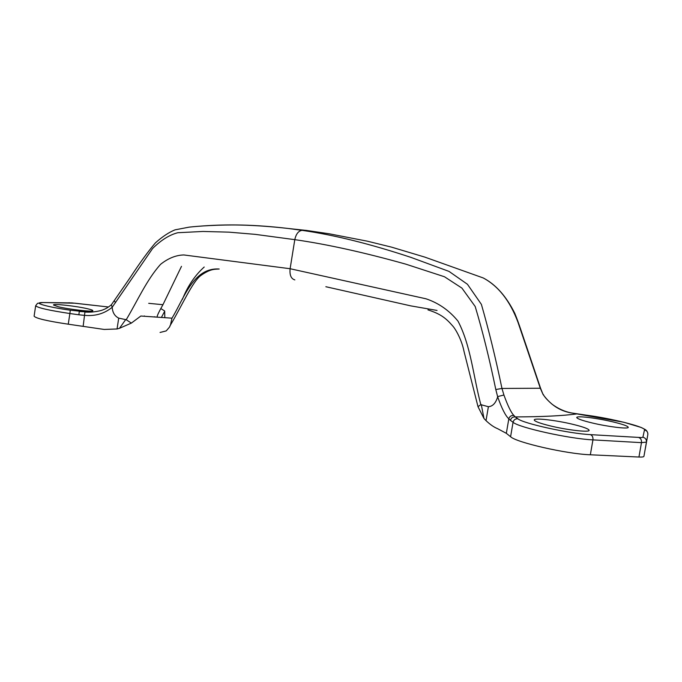 <?xml version="1.0" encoding="UTF-8"?>
<svg xmlns="http://www.w3.org/2000/svg" width="682" height="682" viewBox="0 0 682 682"><rect width="100%" height="100%" fill="white"/><g stroke="black" fill="none" stroke-linecap="round" stroke-linejoin="round"><path stroke-width="1.02" d="M612.095 421.681C622.794 424.221 628.182 426.131 628.258 427.418C627.986 429.183 607.977 426.736 592.334 422.993C582.573 420.641 577.39 418.842 576.776 417.589C575.94 415.534 595.949 417.878 612.095 421.681M572.761 424.298C583.681 426.966 589.137 429.021 589.12 430.453C588.779 432.541 566.631 429.941 549.948 425.815C540.093 423.36 534.867 421.442 534.262 420.061C533.315 417.623 555.489 420.095 572.761 424.298M196.049 226.475C227.532 223.773 256.159 224.71 288.443 228.504L302.049 230.345C298.443 230.9 296.031 234.003 294.795 239.655L255.179 234.352L228.922 232.144L203.006 231.462L177.832 232.715C169.494 234.838 161.08 240.098 152.597 248.495L112.215 307.258C112.513 312.475 114.678 316.098 118.719 318.127L126.213 319.722C137.218 301.342 146.8 279.569 160.645 264.266C168.224 258.265 175.947 255.153 183.816 254.949L290.114 268.725L294.795 239.655C326.934 244.241 363.958 252.408 405.85 264.164L444.459 276.747L461.919 288.102L475.192 306.499C482.524 330.923 489.395 358.604 495.805 389.541L497.672 396.813C501.73 408.373 505.439 415.705 508.815 418.825L510.451 420.376C511.116 417.938 512.711 416.787 515.217 416.924L513.972 415.534C511.244 412.857 507.894 406.02 503.921 395.014L501.961 388.442C495.609 357.939 488.747 329.918 481.39 304.377L467.451 284.275L449.003 271.393L411.041 257.421C370.497 243.986 334.163 234.958 302.049 230.345L305.92 230.345L329.372 233.815L367.291 241.172L391.545 247.14L424.809 257.105L483.223 277.949C498.414 286.108 510 300.873 517.97 322.228L540.323 388.288L543.051 394.46C550.468 404.741 559.76 410.879 570.936 412.874L586.699 415.219C611.123 418.347 645.905 427.051 644.49 429.933L642.904 437.188L641.813 437.597L590.424 434.639C568.873 433.573 523.188 423.479 517.877 418.799L515.217 416.924C542.096 416.821 562.667 415.815 576.921 413.914L576.58 413.846M645.462 447.997L647.84 434.553L646.451 442.098L641.481 442.652L638.94 457.034C642.112 457.162 643.774 456.931 643.927 456.335L647.84 434.562C648.002 432.183 646.894 430.64 644.49 429.933M497.672 396.813C495.823 403.088 492.719 406.395 488.389 406.719L486.019 420.641C490.188 424.588 494.049 427.264 497.604 428.671L506.334 433.326L510.588 436.719C516.146 442.413 566.537 453.99 590.339 454.783L638.94 457.034M543.051 394.46L540.57 388.246L501.961 388.442L495.805 389.541M181.489 266.347L162.947 304.709L148.702 303.328M75.301 303.234L108.489 306.994L71.994 302.91L43.75 302.552C30.878 302.254 46.683 306.943 70.289 310.199L88.72 312.143M112.215 307.258C104.534 313.584 95.395 316.295 84.815 315.382L78.882 314.794L79.265 311.469L90.484 312.117M162.947 304.709L160.816 308.554C157.602 314.47 156.51 317.309 157.525 317.062M87.987 308.861C77.134 306.175 52.523 303.396 53.486 305.007L58.089 306.695C68.677 309.364 93.093 312.143 92.846 310.694C92.965 310.284 91.354 309.671 87.987 308.861M118.719 318.127L117.048 328.971L104.184 329.449L68.26 324.189C47.263 321.06 35.873 318.392 34.1 316.184L35.669 305.749C37.467 307.778 48.874 310.37 69.879 313.524L68.26 324.189M117.048 328.971L119.486 328.298L125.761 319.5M119.486 328.298L131.353 323.098L140.85 316.022L171.983 318.179C184.097 298.247 193.364 267.327 219.186 269.023M126.213 319.722L131.353 323.098M488.389 406.719L480.819 404.648C473.265 376.123 470.878 345.689 457.997 321.137C449.216 310.421 438.543 302.97 425.994 298.793L290.114 268.725C289.5 275.076 291.078 278.802 294.854 279.901M171.983 318.179L170.449 325.05C181.889 305.843 192.546 281.555 200.815 275.511C210.806 268.469 215.086 269.339 219.152 269.015M204.199 267.02C194.856 275.477 187.593 286.261 182.401 299.364M164.822 317.684L164.686 311.001L160.816 308.554M170.142 325.485L169.52 327.087L166.212 330.906L160.048 332.466M161.387 317.445L164.712 311.239M112.112 307.002L111.345 304.82C108.31 307.258 105.744 308.835 103.638 309.534C101.95 310.574 93.272 312.697 84.926 312.032L83.161 326.243M486.019 420.641L483.981 418.492L481.296 404.614M480.819 404.648L478.005 406.694L464.024 351.418C461.731 339.73 455.482 328.843 452.55 325.783C446.062 318.341 440.845 314.01 427.964 309.875M483.981 418.492L478.005 406.694M497.851 396.549L503.921 395.014M642.904 437.188C645.445 437.946 646.63 439.583 646.451 442.098L643.927 456.335M510.588 436.719L513.06 422.286C518.695 427.537 569.18 438.799 592.939 439.881L641.481 442.652C641.719 440.103 640.858 438.415 638.906 437.588M590.339 454.783L592.939 439.881C593.195 437.239 592.351 435.491 590.424 434.639M506.334 433.326L508.815 418.825C509.607 416.293 511.329 415.193 513.972 415.534M510.451 420.376L513.06 422.286C513.734 419.822 515.345 418.663 517.877 418.799M69.521 302.782L68.856 302.757M154.456 316.746L155.641 317.045M78.882 314.794L69.879 313.524L70.289 310.199M43.75 302.552L75.114 303.209M35.669 305.749L37.519 303.32L43.051 302.527M115.471 302.757L114.457 300.95M588.549 430.836L589.12 430.453M627.798 427.716L628.258 427.418M577.1 418.032L576.776 417.589M534.662 420.623L534.262 420.061M288.477 228.504L305.4 230.337M84.926 312.032L88.762 312.143M143.945 316.235L144.371 315.937M170.44 325.067L169.673 326.738M288.443 228.504C271.564 226.569 255.426 225.41 240.038 225.043C220.448 224.583 197.558 226.126 189.059 227.157L175.018 229.851C168.872 232.349 162.342 236.68 155.428 242.86C148.301 251.198 139.844 262.817 130.074 277.71L111.319 304.845M325.851 286.721L410.709 305.86L437.043 310.438M543.23 394.341C544.355 396.779 547.305 400.07 552.088 404.23C558.029 408.603 564.27 411.459 570.8 412.806L623.757 422.235L641.106 427.443L644.729 429.268C646.817 430.376 647.857 432.132 647.84 434.562M540.57 388.246L527.126 348.314C521.824 333.012 519.369 324.538 514.782 313.328C506.274 296.269 495.754 284.471 483.223 277.949"/></g></svg>
